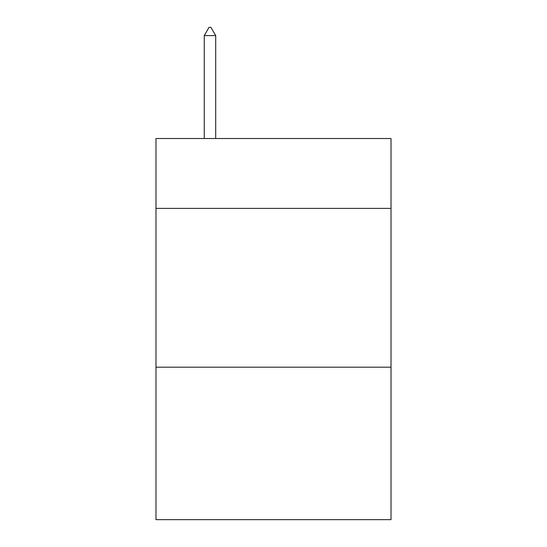 <?xml version="1.0" encoding="UTF-8"?>
<svg xmlns="http://www.w3.org/2000/svg" width="547" height="547" viewBox="0 0 547 547"><rect width="100%" height="100%" fill="white"/><g stroke="black" fill="none" stroke-linecap="round" stroke-linejoin="round"><path stroke-width="0.82" d="M391.016 208.386L391.016 138.514L155.984 138.514L155.984 208.386L391.016 208.386L391.016 519.65L155.984 519.65L155.984 208.386M391.016 367.194L155.984 367.194M215.696 35.61L210.93 27.35L209.022 27.35L204.263 35.61L215.696 35.61L215.696 138.514M204.263 35.61L204.263 138.514"/></g></svg>
